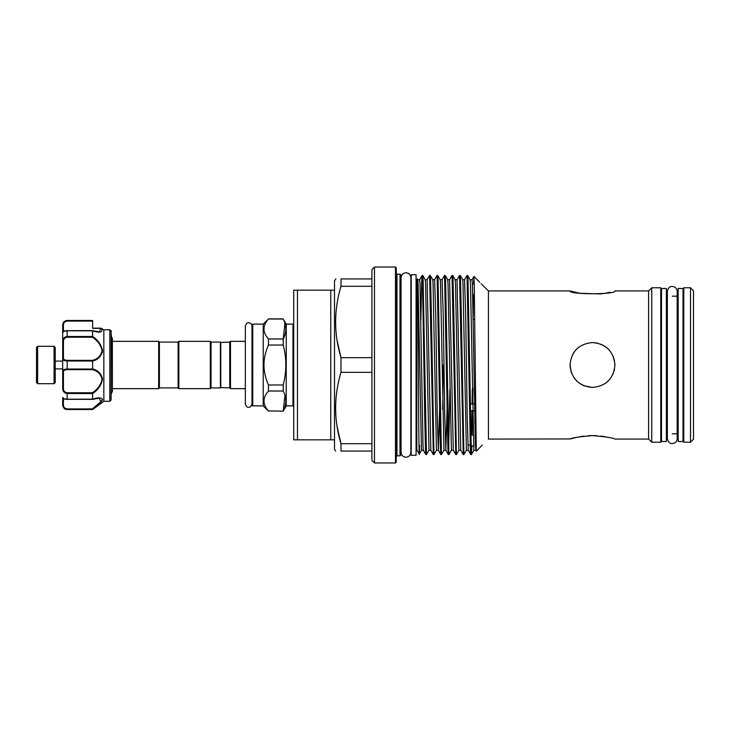 <?xml version="1.0" encoding="UTF-8"?>
<svg xmlns="http://www.w3.org/2000/svg" width="730" height="730" viewBox="0 0 730 730"><rect width="100%" height="100%" fill="white"/><g stroke="black" fill="none" stroke-linecap="round" stroke-linejoin="round"><path stroke-width="1.09" d="M666.371 441.513L666.371 288.487L661.508 288.487L661.508 441.513L666.371 441.513M683.024 441.513L683.024 288.487L678.161 288.487L678.161 441.513L683.024 441.513M54.084 346.294L55.206 347.416L55.206 382.584L54.084 383.706L54.084 346.294L37.622 346.294L37.622 383.706L36.5 382.584L36.5 347.416L37.622 346.294M111.325 334.504L111.106 400.013L111.106 330.873L109.81 329.796L103.833 329.796L103.843 401.29L92.619 409.521L67.178 409.338C64.203 408.809 62.707 407.194 62.689 404.502L62.689 397.421L62.689 404.502A0.748 0.474 0 0 0 63.437 404.977C63.419 407.13 64.669 408.444 67.178 408.909L92.372 408.909L100.877 401.801L99.143 398.169L92.938 399.182M109.728 329.759L103.788 329.759L100.968 328.153L92.619 328.153L92.619 327.049M111.106 400.013L109.828 401.29L109.828 329.841M92.591 330.726L99.143 331.831L100.996 328.217L103.843 329.832L101.461 328.39C103.076 332.387 100.129 333.199 92.619 330.845L92.619 336.439C97.984 340.016 101.278 344.77 102.51 350.719C101.278 356.313 97.984 359.753 92.619 361.049L92.619 368.951C97.993 370.256 101.287 373.696 102.51 379.262C101.269 385.239 97.975 390.002 92.619 393.561L92.619 399.155C97.984 397.421 101.278 397.512 102.51 399.42C101.278 402.294 97.984 405.597 92.619 409.348L67.178 408.909L67.178 409.521C65.837 408.973 64.203 410.397 62.689 405.031M92.838 409.183L96.013 406.683M102.237 400.423L102.51 399.346M95.694 370.256L93.312 369.207M102.246 352.773L102.51 350.738M159.405 342.087L159.405 387.913L158.656 388.661L158.656 341.339L159.405 342.087L178.111 342.087L178.859 341.339L210.295 341.339L211.043 342.087L220.396 342.087L220.396 387.913L211.043 387.913L210.295 388.661L178.859 388.661L178.859 341.339M159.405 387.913L178.111 387.913L178.859 388.661M220.396 342.461L229.749 342.087L230.498 341.339L245.344 341.339M220.396 387.539L229.749 387.913L230.498 388.661L245.344 388.661L245.344 403.873C246.275 406.546 247.388 407.659 248.674 407.203C250.016 407.568 251.12 406.464 252.005 403.873M293.725 405.123A0.748 0.748 0 0 1 292.976 405.871L292.976 324.129A0.748 0.748 0 0 1 293.725 324.877M252.753 324.129L252.753 405.871A0.748 0.748 0 0 1 252.005 405.123L252.005 324.877A0.748 0.748 0 0 1 252.753 324.129L263.229 324.129L268.467 319.019C262.508 325.653 262.508 332.305 268.467 338.985L268.467 345.034C262.508 358.339 262.508 371.643 268.467 384.965L268.467 391.015C262.508 397.649 262.508 404.301 268.467 410.981L283.222 411.118L268.467 410.981M263.922 329.002L264.032 327.505M252.753 405.871L263.229 405.871L268.467 411.118M284.955 323.29L283.222 338.985C286.68 332.36 286.68 325.708 283.222 319.019L286.242 324.129L286.242 405.871L283.222 411.118M284.955 395.286L283.222 410.981C286.68 404.365 286.68 397.704 283.222 391.015L283.222 384.965C286.68 371.67 286.68 358.357 283.222 345.034L283.222 338.985L268.467 338.985M286.242 324.129L292.976 324.129M286.242 405.871L292.976 405.871M297.466 290.175L297.466 439.825L330.763 439.825L330.763 290.175L293.725 290.175L293.725 439.825L297.466 439.825M690.507 287.775L693.5 290.768L693.5 439.232L690.507 442.225L690.507 287.775L683.773 287.775L683.773 442.225L690.507 442.225M337.068 340.299L340.983 357.654C333.865 333.938 333.865 310.15 340.983 286.297L340.983 278.942C333.865 278.942 333.865 278.942 340.983 278.942C333.865 278.942 333.865 278.942 340.983 278.942L371.926 278.942L371.926 269.589L374.481 267.034L374.481 462.966L395.496 462.966L395.496 267.034L396.244 267.782L396.244 462.218L395.496 462.966M340.983 286.297L371.926 286.297L371.926 460.411L374.481 462.966M399.985 455.839L400.733 455.091L400.733 274.909L399.985 274.161L399.985 455.839L396.992 455.839L396.244 456.588M419.285 454.096L421.493 450.282L418.089 283.87L417.752 279.718L417.396 279.143L416.821 280.147L416.821 449.853L419.285 454.096L419.54 445.3C419.148 475.139 418.737 428.054 418.336 365C417.916 300.651 417.505 255.509 417.076 291.763M472.31 389.136L472.1 403.964M471.991 410.698L471.571 434.834M471.297 445.61L471.069 451.642M467.017 275.429L467.665 275.456L468.012 279.809L471.379 454.571L470.731 454.544L470.394 450.191L467.017 275.429L464.526 279.718L465.685 314.858L467.182 415.142L468.268 450.282L470.731 454.544M467.665 275.456L470.129 279.718L470.476 283.87L473.87 450.282L471.407 454.544L471.908 445.765M472.182 434.998L472.611 410.698M472.711 403.964L472.94 387.904M422.123 275.429L422.77 275.456L423.108 279.809L426.475 454.571L425.836 454.544L425.49 450.191L424.741 417.651L422.497 279.809L422.123 275.429L421.748 279.809L420.872 320.443M426.475 454.571L428.975 450.282L430.855 450.282L433.319 454.544L429.605 275.429L427.114 279.718L430.855 450.282M429.605 275.429L430.253 275.456L430.6 279.809L431.348 312.349L433.967 454.571L433.319 454.544M433.967 454.571L436.458 450.282L438.338 450.282L439.588 409.557M437.087 275.429L437.735 275.456L438.082 279.809L441.449 454.571L440.801 454.544L440.455 450.191L437.087 275.429L434.596 279.718L435.746 314.858L437.243 415.142L438.338 450.282L440.801 454.544M441.449 454.571L443.94 450.282L445.82 450.282L447.07 409.557M442.69 409.557L443.32 365M449.863 389.136L448.621 451.642M444.57 275.429L445.218 275.456L445.565 279.809L448.932 454.571L448.284 454.544L447.937 450.191L444.57 275.429L442.079 279.718L443.229 314.858L444.734 415.142L445.82 450.282L448.284 454.544M448.932 454.571L451.423 450.282L453.303 450.282L455.766 454.544L452.052 275.429L449.561 279.718L453.303 450.282M452.052 275.429L452.7 275.456L453.047 279.809L453.795 312.349L456.414 454.571L455.766 454.544M456.414 454.571L458.905 450.282L460.785 450.282L463.249 454.544L459.535 275.429L457.044 279.718L460.785 450.282M459.535 275.429L460.183 275.456L460.53 279.809L461.278 312.349L463.897 454.571L463.249 454.544M463.897 454.571L466.388 450.282L468.268 450.282M588.152 435.728L592.477 435.6C578.835 436.777 571.353 437.945 570.03 439.077C571.353 437.945 578.844 436.777 592.477 435.6L596.903 435.737M481.106 283.696L488.434 290.923L488.434 439.077L570.468 438.949M571.727 438.584L573.826 438.018M573.853 438.018L576.609 437.361M579.994 436.695L583.808 436.129M601.109 436.12L604.987 436.695M592.477 435.6C606.119 436.777 613.601 437.945 614.934 439.077C613.611 437.945 606.128 436.786 592.477 435.6M598.153 343.282L592.477 342.552C578.844 343.866 571.362 351.349 570.03 365C571.362 378.651 578.844 386.134 592.477 387.447L583.854 385.723L579.939 383.624M576.609 380.877L573.853 377.529M571.827 373.796L570.139 367.19M614.532 369.207L614.122 370.977M613.182 373.696L611.101 377.529M608.345 380.877L604.987 383.642M600.662 293.925L579.793 293.268L570.03 290.923C568.633 294.683 616.312 294.683 614.934 290.923L648.605 290.923L648.605 439.077L651.744 442.225L660.76 442.225L660.76 287.775L651.744 287.775L651.744 442.225M592.477 387.447C606.128 386.124 613.611 378.642 614.934 365C613.611 351.358 606.119 343.876 592.477 342.552L596.976 343.009M335.818 278.942L334.504 280.813L334.504 449.187L335.59 451.058M335.608 406.026L335.59 408.024M337.068 426.356L340.983 443.703C333.865 419.987 333.865 396.207 340.983 372.346L340.983 357.654L371.926 357.654M371.926 451.058L340.983 451.058C333.865 451.058 333.865 451.058 340.983 451.058C333.865 451.058 333.865 451.058 340.983 451.058L340.983 443.703L371.926 443.703M470.129 279.718L472.009 279.718L472.42 283.87L475.412 446.13L476.307 451.204L482.311 445.054M476.288 451.204L474.226 283.413L473.916 276.424L473.615 283.769M473.432 294.665L473.186 316.081M416.073 455.283L416.073 274.717L411.209 274.717L411.209 455.283L416.073 455.283M111.325 336.238L112.374 338.656L112.374 391.344L112.374 388.661L158.656 388.661M112.374 341.339L158.656 341.339M472.766 294.847L474.418 294.4M472.429 284.089L474.235 283.605M470.567 434.56L473.122 435.253M475.075 435.774L475.841 435.974M467.866 444.689L470.22 445.318M470.841 445.482L473.469 446.185M475.44 446.714L476.06 446.879M572.895 354.023L573.844 352.49M570.039 364.434L571.042 371.661M573.917 377.629L577.266 381.507M609.952 292.274L604.978 293.305M604.878 293.323L601.118 293.88M614.934 365.046L614.915 364.115M606 347.079L601.118 344.277M601.146 344.295L604.942 346.33M607.451 348.265L608.61 349.387M613.218 356.404L614.496 360.629M335.608 319.968L335.59 321.976M340.983 372.346L371.926 372.346M371.926 278.942L371.926 286.297M330.763 290.175L334.504 290.175M334.504 439.825L330.763 439.825M220.77 342.087L220.77 387.913M229.749 342.087L229.749 387.913M230.498 341.339L230.498 388.661M263.229 324.129L263.229 405.871M268.467 319.019L283.222 319.019M283.222 384.965L268.467 384.965M268.467 345.034L283.222 345.034M268.467 391.015L283.222 391.015M178.111 387.913L178.111 342.087M210.295 388.661L210.295 341.339M211.043 387.913L211.043 342.087M55.206 361.113L62.689 361.113L62.689 366.487M62.689 331.703L62.689 327.049M62.689 332.579L63.437 331.831M65.289 393.078L67.178 393.497C64.203 393.068 62.707 391.353 62.689 388.333L62.689 332.469C62.88 331.393 64.377 330.772 67.178 330.617L67.178 330.79C64.203 331.119 62.707 331.675 62.689 332.469M62.689 329.622L62.689 325.498C62.707 322.797 64.203 321.191 67.178 320.662L65.527 320.99M110.577 330.964L111.106 330.873A0.748 0.73 -0 0 1 111.325 331.393L111.325 331.557M92.5 330.626L99.116 331.831M101.461 328.39A0.748 0.547 -38.6 0 0 101.023 328.363L92.619 328.363L92.619 321.09L67.178 321.09C64.669 321.556 63.419 322.87 63.437 325.023A0.748 0.474 180 0 0 62.689 325.498M62.689 388.333L63.437 388.26C63.419 390.86 64.669 392.366 67.178 392.758L92.372 392.758C97.583 389.455 100.813 384.965 102.072 379.29C100.795 374.052 97.564 370.831 92.372 369.654L92.619 368.951M92.619 361.049L67.178 360.967C64.203 360.885 62.707 360.063 62.689 358.503A0.748 0.584 0 0 1 63.437 357.919C63.419 359.443 64.669 360.255 67.178 360.346L92.372 360.346C97.583 359.169 100.813 355.939 102.072 350.655C100.795 345.016 97.564 340.545 92.372 337.242L92.619 336.439M92.372 337.242L67.178 337.242C64.669 337.634 63.419 339.131 63.437 341.74L62.689 341.667C62.707 338.647 64.203 336.922 67.178 336.503L92.619 336.503M92.619 330.845L67.178 330.79L67.178 337.242M67.178 321.09L67.178 320.479L92.619 320.479L92.619 321.09M66.676 360.948L67.178 360.967L67.178 369.033L92.619 369.033M65.308 408.919L67.178 409.338M92.619 393.561L67.178 393.497L67.178 399.383C64.222 399.219 62.725 398.598 62.689 397.531C62.707 398.325 64.203 398.89 67.178 399.21L92.619 399.155M92.372 369.654L67.178 369.654C64.669 369.745 63.419 370.548 63.437 372.081L63.437 388.26M63.437 372.081A0.748 0.584 0 0 1 62.689 371.497C62.707 369.927 64.203 369.106 67.178 369.033L67.178 369.654M102.063 399.675L101.607 400.834M101.05 401.6L95.438 406.601M92.473 399.383L67.178 399.337L92.619 399.21M92.473 330.617L67.178 330.663L92.619 330.79M92.372 360.346L92.619 360.967M92.372 392.758L92.619 393.497M396.244 273.412L396.992 274.161L396.992 455.839M417.752 279.718L419.631 279.718L420.033 283.87L423.026 446.13L423.373 450.282L425.836 454.544M473.87 450.282L475.75 450.282L476.079 447.691M422.77 275.456L425.234 279.718L425.572 283.87L428.975 450.282M430.253 275.456L432.717 279.718L433.054 283.87L436.458 450.282M437.735 275.456L440.199 279.718L440.537 283.87L443.94 450.282M445.218 275.456L447.682 279.718L448.019 283.87L451.423 450.282M452.7 275.456L455.164 279.718L455.511 283.87L458.905 450.282M460.183 275.456L462.647 279.718L462.993 283.87L466.388 450.282M474.81 423.555L475.038 410.698M475.139 403.964L475.349 390.778M63.437 325.023L63.437 331.457M67.178 320.662L92.619 320.662M63.437 398.543L63.437 404.977M63.437 341.74L63.437 357.919M67.178 360.346L67.178 360.967M67.178 392.758L67.178 393.497M672.266 286.452C675.241 286.735 676.874 288.368 677.166 291.352L677.166 438.648C676.874 441.632 675.241 443.265 672.266 443.548C669.748 443.676 668.114 442.042 667.366 438.648L667.366 291.352C668.114 287.958 669.748 286.324 672.266 286.452M666.371 433.802L667.366 433.802L667.366 438.648M405.971 272.774C408.946 273.066 410.579 274.699 410.871 277.674L410.871 452.326C410.579 455.301 408.946 456.934 405.971 457.226C402.996 456.934 401.354 455.301 401.071 452.326L401.071 277.674C401.354 274.699 402.996 273.066 405.971 272.774M400.733 448.923L401.071 452.326M245.344 403.873L245.344 326.127C246.147 323.6 247.26 322.487 248.674 322.797C250.7 322.998 251.813 324.102 252.005 326.127L252.005 365M54.084 383.706L37.622 383.706M55.206 368.887L62.689 368.887M103.843 401.29L109.828 401.29M401.071 282.026L400.733 281.077M614.934 439.077L648.605 439.077M660.76 433.802L661.508 433.802M672.266 433.802L678.161 433.802M683.024 433.802L683.773 433.802M479.665 282.154L473.934 276.424M416.073 447.426L416.821 447.426M111.325 393.762L112.374 391.344M475.467 403.964L470.047 403.964M475.54 410.698L470.147 410.698M474.701 319.302L473.241 319.302M416.073 282.574L416.821 282.574M660.76 296.197L661.508 296.197M666.371 296.197L667.366 296.197M672.266 296.197L678.161 296.197M683.024 296.197L683.773 296.197M648.605 290.923L651.744 287.775M488.434 290.923L570.03 290.923M396.992 274.161L399.985 274.161M374.481 267.034L395.496 267.034M419.631 279.718L422.095 275.456M472.009 279.718L473.916 276.424M421.493 450.282L423.373 450.282M425.234 279.718L427.114 279.718M432.717 279.718L434.596 279.718M440.199 279.718L442.079 279.718M447.682 279.718L449.561 279.718M455.164 279.718L457.044 279.718M462.647 279.718L464.526 279.718M268.467 318.882L283.222 318.882M67.178 320.479C64.45 320.744 62.953 322.24 62.689 324.969M67.178 409.521L92.619 409.521M111.042 330.799L109.801 329.787L111.325 331.384M63.437 398.169L62.689 397.421L63.437 398.169M92.5 399.374L99.061 398.169"/></g></svg>

